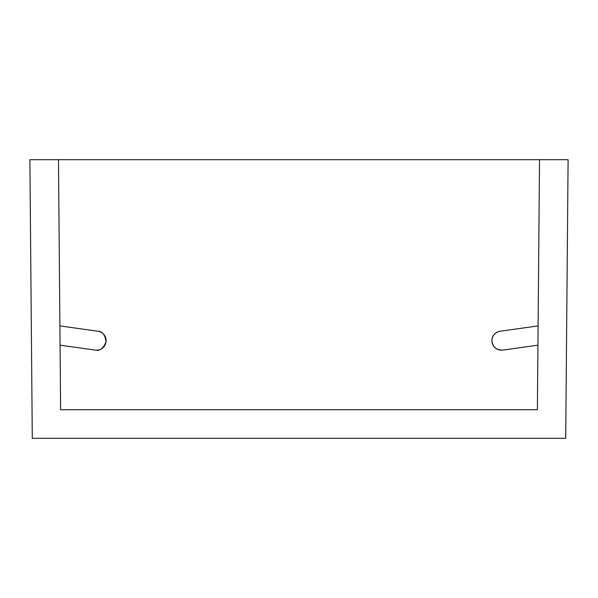 <?xml version="1.0" encoding="UTF-8"?>
<svg xmlns="http://www.w3.org/2000/svg" width="598" height="598" viewBox="0 0 598 598"><rect width="100%" height="100%" fill="white"/><g stroke="black" fill="none" stroke-linecap="round" stroke-linejoin="round"><path stroke-width="0.45" stroke-dasharray="2.99 2.24" d="M95.254 350.107L60.062 345.166L60.615 409.735L537.385 409.735L537.938 345.166L502.746 350.107M500.092 331.24L538.103 325.903L537.938 345.166M539.523 159.688L538.103 325.903M58.477 159.688L59.897 325.903L97.908 331.24M60.062 345.166L59.897 325.903M568.1 159.688L29.9 159.688L32.285 438.312L565.715 438.312L568.1 159.688"/><path stroke-width="0.9" d="M537.938 345.166L502.746 350.107C496.34 350.166 492.722 347.027 491.892 340.673C492.318 335.523 495.054 332.383 500.092 331.24L538.103 325.903M502.746 350.107A9.523 9.523 0 0 1 491.892 340.673A9.523 9.523 0 0 1 500.092 331.24M539.523 159.688L58.477 159.688L60.615 409.735L537.385 409.735L539.523 159.688L568.1 159.688L565.715 438.312L32.285 438.312L29.9 159.688L58.477 159.688M59.897 325.903L97.908 331.24C102.437 331.329 105.143 334.917 106.01 342.004C103.222 348.567 99.642 351.273 95.254 350.107L60.062 345.166M97.908 331.24A9.523 9.523 0 0 1 106.01 342.004A9.523 9.523 0 0 1 95.254 350.107"/></g></svg>
